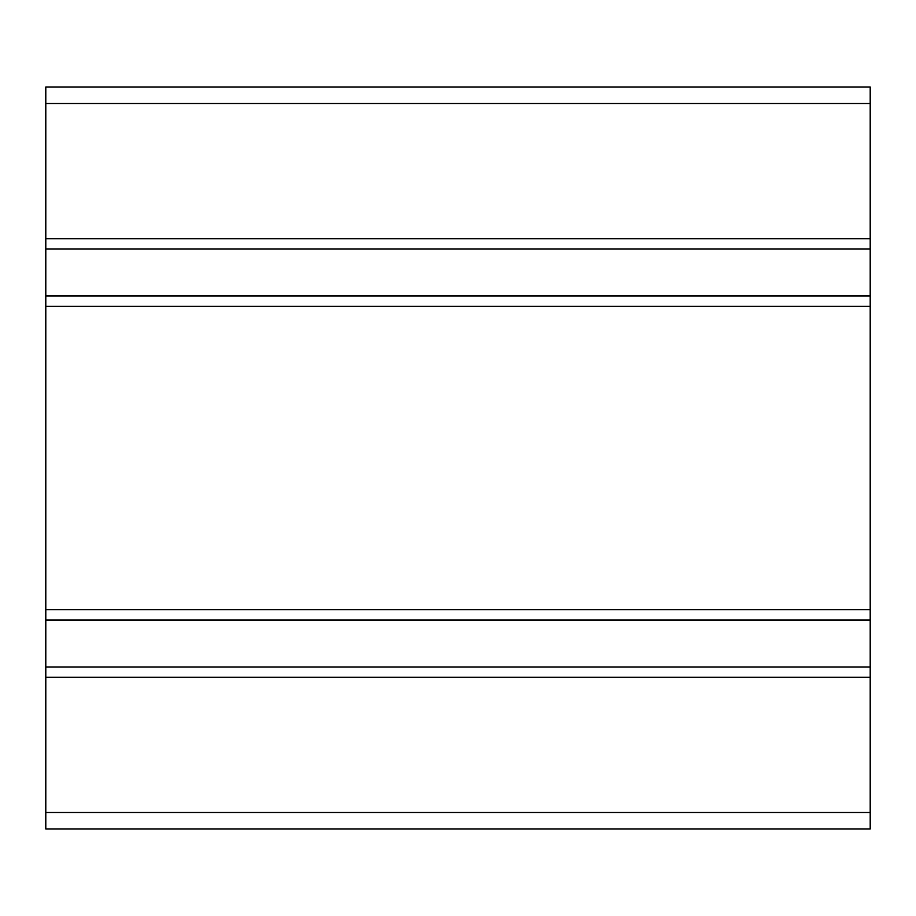 <?xml version="1.0" encoding="UTF-8"?>
<svg xmlns="http://www.w3.org/2000/svg" width="916" height="916" viewBox="0 0 916 916"><rect width="100%" height="100%" fill="white"/><g stroke="black" fill="none" stroke-linecap="round" stroke-linejoin="round"><path stroke-width="1.37" d="M45.8 812.492L870.2 812.492L870.2 828.98L45.8 828.98L45.8 87.02L870.2 87.02L870.2 306.31L45.8 306.31M45.8 609.69L870.2 609.69L870.2 677.29L45.8 677.29M870.2 609.69L870.2 306.31M45.8 238.71L870.2 238.71M870.2 812.492L870.2 677.29M45.8 666.985L870.2 666.985M45.8 619.995L870.2 619.995M45.8 296.005L870.2 296.005M45.8 249.015L870.2 249.015M45.8 103.508L870.2 103.508"/></g></svg>
